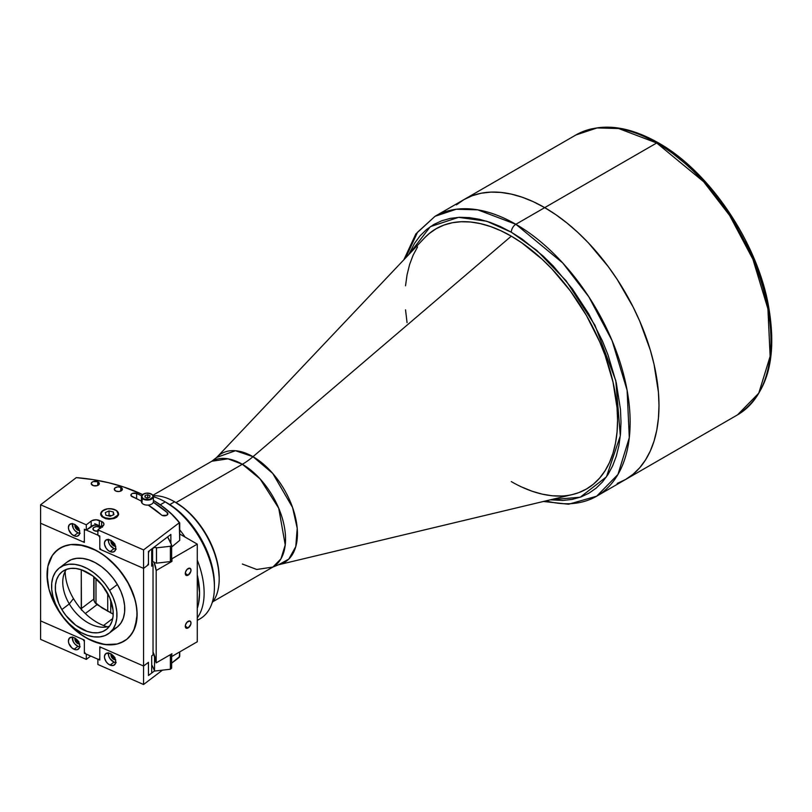 <?xml version="1.0" encoding="UTF-8"?>
<svg xmlns="http://www.w3.org/2000/svg" width="812" height="812" viewBox="0 0 812 812"><rect width="100%" height="100%" fill="white"/><g stroke="black" fill="none" stroke-linecap="round" stroke-linejoin="round"><path stroke-width="1.22" d="M242.352 464.271L175.991 502.587L242.352 464.271L227.959 458.81L211.81 461.246A61.083 35.271 -120 0 1 242.352 464.271A64.645 37.322 120 0 0 252.999 456.679A64.645 37.322 -60 0 1 242.352 464.271A61.083 35.271 -120 0 1 282.261 518.097A61.083 35.271 -120 0 1 272.903 567.05L280.942 558.849L285.235 544.933L278.729 508.241L260.094 478.907L242.352 464.271M152.94 495.239L211.81 461.246L216.702 457.42A62.859 36.296 60 0 1 252.999 456.679L511.296 236.16L500.872 230.74L490.56 226.548L480.44 223.635L470.625 222.021L461.196 221.727L452.254 222.762L443.87 225.097L436.145 228.72A150.291 86.772 60 0 1 511.296 236.16L252.999 456.679L272.73 473.406L292.564 507.459L297.212 528.267L295.781 546.638L288.808 559.082L278.658 564.736L572.633 494.498A150.291 86.772 -120 0 0 612.573 380.189A150.291 86.772 -120 0 0 511.296 236.16A150.291 86.772 -120 0 0 424.514 237.946L216.702 457.42L235.46 450.721L252.999 456.679A62.859 36.296 60 0 1 295.355 516.919A62.859 36.296 60 0 1 278.658 564.736L272.903 567.05L256.754 569.486L242.352 564.025M572.551 494.518L578.712 492.661L586.437 489.037L593.44 484.155L599.652 478.075L605.021 470.838L609.477 462.525L612.989 453.218L615.526 442.997L617.059 431.964L617.567 420.24L617.059 407.908L612.989 381.975L605.021 355.148L599.652 341.72L586.437 315.492L570.339 290.929L551.957 268.985L542.142 259.261L521.71 242.768L511.296 236.16A150.291 86.772 60 0 1 609.477 368.607A150.291 86.772 60 0 1 586.437 489.037A150.291 86.772 60 0 1 511.296 481.597M543.482 501.471L568.633 504.232L596.668 496.193L617.942 474.492L629.3 437.678L627.097 390.227L612.075 340.604L588.832 296.827L562.777 263.007L515.864 224.285L544.71 207.628L533.514 201.802L522.42 197.296L511.54 194.159L500.984 192.434L490.844 192.109L481.232 193.215L472.219 195.733L463.906 199.63A161.608 93.299 60 0 1 544.71 207.628A161.608 93.299 -120 0 0 463.916 199.63L456.374 204.878L463.906 199.63L472.219 195.733L481.232 193.215L490.844 192.109L500.984 192.434L511.54 194.159L522.42 197.296L533.514 201.802L544.71 207.628L515.864 224.285A161.608 93.299 60 0 1 621.434 366.699A161.608 93.299 60 0 1 596.668 496.193L737.499 414.881C768.132 394.409 778.221 356.772 767.766 301.973C755.201 239.164 708.226 170.753 658.319 142.821A3.228 1.868 120 0 0 656.705 142.983L703.618 181.695L729.673 215.515L752.917 259.292L767.929 308.915L770.131 356.366L758.773 393.181L737.499 414.881A161.608 93.299 -120 0 0 762.275 285.388A161.608 93.299 -120 0 0 656.705 142.983L544.71 207.628A161.608 93.299 60 0 1 650.29 350.043A161.608 93.299 60 0 1 625.514 479.537L617.211 483.434L625.514 479.537A161.608 93.299 -120 0 0 650.29 350.043A161.608 93.299 -120 0 0 544.71 207.628L555.915 214.733L567.009 223.036L577.88 232.465L588.446 242.92L608.198 266.529L617.211 279.44L633.045 306.875L639.724 321.136L650.29 350.043L654.066 364.415L658.43 392.308L658.989 405.564L658.43 418.17L656.786 430.035L654.066 441.017L650.29 451.036L645.489 459.968L639.724 467.753L633.045 474.289L625.514 479.537L633.045 474.289L639.724 467.753L645.489 459.968L650.29 451.036L654.066 441.017L656.786 430.035L658.43 418.17L658.989 405.564L658.43 392.308L654.066 364.415L650.29 350.043L639.724 321.136L633.045 306.875L617.211 279.44L608.198 266.529L588.446 242.92L577.88 232.465L567.009 223.036L555.915 214.733L544.71 207.628L656.705 142.983A161.608 93.299 -120 0 0 575.901 134.975L597.084 127.941L618.612 128.529L656.705 142.983A3.228 1.868 -60 0 1 658.319 142.821A3.228 1.868 -60 0 1 658.989 144.303M770.974 338.269L770.436 325.277L766.152 297.943L757.748 269.675L745.548 241.55M738.169 227.888L721.198 202.015M711.779 190.049L691.489 168.632L669.961 151.255M596.668 496.193A161.608 93.299 60 0 1 545.897 500.892M511.296 232.202L536.823 250.431L566.076 280.759L594.983 325.297L615.8 380.706L620.327 435.821L606.442 476.847L580.245 497.208L550.414 499.806L563.01 500.456L572.237 499.39L580.884 496.974L588.862 493.239L596.089 488.195L602.504 481.912L608.046 474.452L612.644 465.865L616.267 456.263L618.886 445.707L620.469 434.329L620.997 422.22L620.469 409.492L616.267 382.716L608.046 355.027L602.504 341.162L588.862 314.092L572.237 288.737L553.276 266.082L543.137 256.044L522.045 239.022L511.296 232.202A6.466 3.735 -60 0 1 515.864 224.285A6.466 3.735 120 0 0 511.296 232.202L500.537 226.609L489.89 222.285L479.445 219.281L469.316 217.616L459.582 217.311L450.345 218.367L441.698 220.783L433.72 224.528L426.493 229.563L420.078 235.845L414.546 243.306L408.801 254.532L430.34 226.66L458.557 217.352L486.703 221.229L511.296 232.202M436.145 228.72L429.142 233.602L424.453 237.997M417.571 246.919L413.105 255.232L409.593 264.539L407.066 274.76L405.533 285.794M405.533 309.849L407.066 322.638M521.71 487.017L532.022 491.209L542.142 494.122L551.957 495.736L561.386 496.03M403.899 259.708L415.845 233.947L435.059 216.286A161.608 93.299 60 0 1 515.864 224.285L477.771 209.841L456.253 209.252L435.059 216.286L417.551 232.222L405.604 257.911M126.936 580.671A56.566 36.784 52.8 0 1 126.317 639.663A56.566 36.784 52.8 0 1 57.226 608.614A56.566 36.784 52.8 0 1 57.845 549.612A56.566 36.784 52.8 0 1 126.936 580.671L133.726 595.277L136.274 605.062L137.126 614.451L135.178 626.996L131.788 633.867L126.865 639.237L123.891 641.287L117.06 644.028L105.103 644.566L92.03 640.8L83.24 636.05L70.796 626.011L63.458 617.759L54.597 603.813L48.953 589.086L47.035 574.835L47.908 566.208L52.384 555.418L54.658 552.525L60.271 547.998L67.102 545.258L70.898 544.598L83.352 545.502L96.557 550.648L105.215 556.22L117.161 567.263L126.936 580.671M109.112 633.258L116.928 627.321A41.047 26.694 -127.2 0 0 117.385 584.498L109.559 590.446A41.047 26.694 52.8 0 1 109.112 633.258A41.047 26.694 52.8 0 1 58.971 610.726L63.488 617.364L68.817 623.352L74.734 628.468L81.017 632.518L87.432 635.329L93.715 636.811L99.643 636.902L104.971 635.603L109.508 632.944L113.081 629.056L115.537 624.063L116.796 618.176L116.806 611.609L115.558 604.615L113.112 597.47L109.559 590.446L105.032 583.808L99.714 577.819L93.796 572.704L87.513 568.654L81.099 565.842L74.816 564.36L68.888 564.269L63.559 565.578L59.022 568.227L55.449 572.115L52.993 577.109L51.735 582.996L51.724 589.563L52.973 596.556L55.409 603.702L58.971 610.726A41.047 26.694 52.8 0 1 59.418 567.913A41.047 26.694 52.8 0 1 109.559 590.446L117.385 584.498A41.047 26.694 -127.2 0 0 67.234 561.965L59.418 567.913M61.854 609.568A36.357 23.649 52.8 0 1 62.26 571.638A36.357 23.649 52.8 0 1 106.676 591.603A36.357 23.649 52.8 0 1 106.27 629.533A36.357 23.649 52.8 0 1 61.854 609.568L69.294 603.915L61.854 609.568L58.708 603.346L55.439 590.821L55.449 585.005L56.566 579.788L58.738 575.373L61.905 571.922L65.924 569.567L70.644 568.41L75.892 568.491L81.464 569.811L92.71 575.891L102.667 585.726L109.823 597.825L113.091 610.35L113.081 616.166L111.965 621.383L109.782 625.798L106.626 629.249L102.606 631.604L97.887 632.761L92.639 632.68L87.067 631.36L75.82 625.281L65.863 615.445L61.854 609.568M66.411 569.385A36.357 23.649 -127.2 0 0 69.294 603.915A36.357 23.649 52.8 0 1 63.265 576.845A36.357 23.649 52.8 0 1 66.411 569.385M65.173 571.394A46.061 29.953 -127.2 0 0 73.476 598.586L69.294 603.915L73.476 598.586A46.061 29.953 -127.2 0 0 107.296 626.783M109.559 626.133A36.357 23.649 52.8 0 1 101.53 627.168A36.357 23.649 52.8 0 1 69.294 603.915A36.357 23.649 -127.2 0 0 109.559 626.133M112.787 629.655L117.324 627.006L120.897 623.108L123.353 618.125L124.612 612.228L124.622 605.661L123.383 598.677L120.937 591.532L117.385 584.498L112.858 577.87L107.529 571.871L101.612 566.756L95.329 562.716L88.924 559.894L82.631 558.412L76.704 558.321L71.375 559.63L66.838 562.28M188.13 627.92L185.278 626.275L188.13 627.92A4.04 2.334 -60 0 1 186.11 628.123A4.04 2.334 -60 0 1 185.491 624.885A4.04 2.334 -60 0 1 188.13 621.322A4.04 2.334 -60 0 1 190.15 621.129A4.04 2.334 -60 0 1 190.769 624.367A4.04 2.334 -60 0 1 188.13 627.92L190.769 624.367L190.932 622.368L189.724 620.967L187.034 622.205L185.491 624.885L185.755 627.828L188.13 627.92M188.13 575.14L185.278 573.495L188.13 575.14A4.04 2.334 -60 0 1 186.11 575.343A4.04 2.334 -60 0 1 185.491 572.105A4.04 2.334 -60 0 1 188.13 568.542A4.04 2.334 -60 0 1 190.15 568.349A4.04 2.334 -60 0 1 190.769 571.587A4.04 2.334 -60 0 1 188.13 575.14L190.769 571.587L190.932 569.588L189.724 568.187L187.034 569.425L185.491 572.105L185.755 575.048L188.13 575.14M171.636 655.487L171.961 653.751L156.178 662.866L156.178 570.501L171.961 561.386L171.961 558.747L197.275 544.131L179.726 534.002L197.275 544.131L197.275 641.774L171.961 656.39L197.275 641.774L197.275 544.131L171.961 558.747L171.636 557.844M104.657 589.695L105.255 589.339L104.657 589.695M152.504 548.394A96.963 55.977 180 0 1 152.605 548.658L154.3 547.461A49.288 28.461 180 0 1 156.442 547.674L156.442 562.98L156.442 547.674A100.607 58.078 180 0 1 156.503 547.856L156.503 563.163A100.607 58.078 0 0 0 156.442 562.98A49.288 28.461 0 0 0 154.3 562.767A98.577 56.911 180 0 1 156.178 570.501L156.178 662.866A98.577 56.911 0 0 0 153.032 652.066A98.577 56.911 180 0 1 154.524 655.761L154.524 671.067A98.577 56.911 0 0 0 151.702 664.784M153.975 561.904L156.178 570.501L171.961 561.386L171.342 559.722M94.03 600.728L94.03 576.916L94.03 600.728M95.999 578.591L95.999 603.722L95.999 578.591M171.961 653.751L156.178 662.866L153.032 652.066M110.747 612.938L110.747 600.18L110.747 612.938M101.043 583.747L107.712 593.501L107.712 611.304L107.732 593.481M92.081 640.82A56.566 36.784 52.8 0 1 51.166 596.028A56.566 36.784 52.8 0 1 57.845 549.612A56.566 36.784 52.8 0 1 92.081 548.455L100.871 553.195L109.326 559.529L120.663 571.465L129.534 585.401L135.188 600.129L136.913 609.771L136.913 618.825L133.706 630.559L129.534 636.72L126.905 639.206L120.663 642.871L117.111 644.007L109.326 644.87L100.871 643.794L87.666 638.668L79.008 633.106L67.051 622.073L60.23 613.334L52.354 598.992L48.974 589.147L47.248 579.514L47.898 566.258L52.354 555.459L57.256 550.079L63.509 546.415L70.847 544.598L79.008 544.71L92.081 548.455A56.566 36.784 52.8 0 1 132.995 593.257A56.566 36.784 52.8 0 1 126.317 639.663A56.566 36.784 52.8 0 1 92.081 640.82M98.282 531.109L94.527 530.764A4.04 2.334 180 0 1 92.933 528.906A4.04 2.334 180 0 1 95.177 526.815A4.04 2.334 180 0 1 99.409 527.049L99.409 528.713L99.409 527.049L100.789 528.145M103.54 625.514L112.726 618.531L103.54 625.514M100.394 548.75L99.805 549.206L99.805 537.331L98.516 535.443L85.646 529.8L84.357 530.561L84.357 542.436L40.6 523.253L40.6 620.896L40.6 504.78L86.295 524.806L86.295 530.084L84.357 529.241L84.357 541.117L83.078 541.868L40.6 523.253L40.6 504.78L86.295 524.806L91.177 521.091L91.177 526.369L86.295 530.084L86.295 524.806L91.177 521.091A5.816 3.36 180 0 1 99.328 520.451L99.328 525.729A5.816 3.36 0 0 0 91.177 526.369L91.177 521.091L91.949 520.614L96.161 519.771L101.642 521.466L101.642 526.744L99.328 525.729L99.328 520.451L101.642 521.466A5.816 3.36 180 0 1 103.946 524.136A5.816 3.36 180 0 1 102.759 526.166L97.876 529.881L97.876 535.159L99.805 536.011L97.876 535.159L97.876 529.881L143.562 549.917L143.562 568.39L99.805 549.206L100.394 548.75M149.428 550.739L151.702 549.003L151.702 566.157L153.032 565.152L151.702 561.782A96.963 55.977 180 0 1 153.032 565.152L151.702 566.157L151.702 549.003L149.428 550.739L148.454 552.799L148.454 564.675L143.562 568.39L143.562 666.033L148.454 662.318L148.454 674.193L149.428 674.772L151.702 673.036L151.702 655.883L153.032 654.878L153.032 565.152L153.032 654.878L151.702 655.883L151.702 673.036L149.428 674.772L148.454 674.336M113.081 542.061L114.989 544.202M95.725 603.438L97.075 604.605L85.321 613.537L97.075 604.605L113.213 614.166L101.906 607.843L94.669 602.078L95.725 603.438M93.989 600.606L94.669 602.078L93.756 599.114L81.261 608.614L93.756 599.114L93.989 600.606M81.312 609.355A6.466 4.202 52.8 0 1 81.261 608.614L81.261 569.74L81.454 610.127M93.756 576.703L93.756 599.114L93.756 576.703M77.049 526.257L78.947 528.399M78.947 641.876L77.049 639.744M148.454 552.799L148.454 564.675L143.562 568.39L99.805 549.206L99.805 537.331M148.454 674.193L148.454 662.318L143.562 666.033L143.562 568.39L101.094 549.765L99.805 547.887L99.805 536.011M114.989 657.679L113.081 655.538M99.805 660.044L97.876 659.202L97.876 664.48L143.562 684.506L162.441 670.154L143.562 684.506L143.562 666.033L99.805 646.849L99.805 658.725L99.805 646.849L143.562 666.033L143.562 684.506L97.876 664.48L97.876 659.202L99.805 660.044L99.805 648.169L101.094 647.418L143.562 666.033L147.48 663.059L148.454 663.637L148.454 675.513L154.473 670.935L148.454 675.513M84.956 652.818L84.357 653.274L86.295 654.117L84.357 653.274L84.357 641.399L83.078 639.511L40.6 620.896L40.6 639.369L86.295 659.395L86.295 654.117L86.295 659.395L90.69 656.045L86.295 659.395L40.6 639.369L40.6 620.896L84.357 640.079L84.357 651.955L85.646 653.833L98.516 659.476L99.805 658.725M85.646 529.8L98.516 535.443M84.357 529.241L86.295 530.084L93.908 525.222L97.288 525.151L101.642 526.744A5.816 3.36 0 0 1 101.876 526.846L94.699 523.699M97.876 531.18A4.04 2.334 180 0 1 94.527 530.764L92.964 529.221L93.756 527.495L96.425 526.602L99.409 527.049A4.04 2.334 180 0 1 100.566 527.841M85.646 653.833L98.516 659.476M120.775 487.362L120.775 491.077L120.775 487.362L122.328 488.895L121.546 490.631L118.877 491.524L115.883 491.077A4.04 2.334 180 0 1 114.289 489.22A4.04 2.334 180 0 1 116.532 487.129A4.04 2.334 180 0 1 120.775 487.362A4.04 2.334 180 0 1 122.368 489.22A4.04 2.334 180 0 1 120.125 491.301A4.04 2.334 180 0 1 115.883 491.077L114.319 489.534L115.111 487.809L117.781 486.906L120.775 487.362M167.333 512.656A3.552 2.05 180 0 1 167.901 513.773A3.552 2.05 180 0 1 165.932 515.61A3.552 2.05 180 0 1 162.197 515.407A3.552 2.05 180 0 1 161.365 514.879L148.21 505.084A123.14 71.101 180 0 1 161.365 514.879A3.552 2.05 180 0 0 162.197 515.407L166.764 515.275L167.881 514.026L167.333 512.656L167.333 514.879L167.333 512.656A130.255 75.201 180 0 0 153.326 502.232L167.333 512.656M76.308 477.618A132.518 76.511 180 0 1 137.979 492.448A132.518 76.511 180 0 1 142.557 494.549L123.921 487.068L108.788 482.754L92.832 479.587L76.308 477.618L40.6 504.78L76.308 477.618M108.412 539.523A7.115 4.628 -127.2 0 0 114.015 548.638L110.097 551.612A7.115 4.628 52.8 0 1 104.961 545.979A7.115 4.628 52.8 0 1 105.793 540.142A7.115 4.628 52.8 0 1 110.097 540A7.115 4.628 52.8 0 1 115.243 545.623A7.115 4.628 52.8 0 1 114.401 551.46A7.115 4.628 52.8 0 1 110.097 551.612L114.015 548.638L110.006 545.177L108.778 542.761L108.453 539.259M111.924 541.096A3.877 2.517 -127.2 0 0 114.989 545.258L114.015 545.999A3.877 2.517 52.8 0 1 111.092 540.518M72.369 523.72A7.115 4.628 -127.2 0 0 77.972 532.834L74.065 535.808A7.115 4.628 52.8 0 1 68.918 530.175A7.115 4.628 52.8 0 1 69.761 524.339A7.115 4.628 52.8 0 1 74.065 524.197A7.115 4.628 52.8 0 1 79.211 529.83A7.115 4.628 52.8 0 1 78.368 535.666A7.115 4.628 52.8 0 1 74.065 535.808L77.972 532.834L74.826 530.48L73.263 528.196L72.42 523.466M75.881 525.303A3.877 2.517 -127.2 0 0 78.947 529.454L77.972 530.195A3.877 2.517 52.8 0 1 75.049 524.725M97.724 481.739L97.724 485.454L97.724 481.739A4.04 2.334 180 0 1 99.318 483.597A4.04 2.334 180 0 1 97.075 485.688A4.04 2.334 180 0 1 92.832 485.454A4.04 2.334 180 0 1 91.238 483.597A4.04 2.334 180 0 1 93.481 481.506A4.04 2.334 180 0 1 97.724 481.739L99.308 483.739L97.318 485.617L93.512 485.698L91.279 483.911L91.644 482.582L93.238 481.587L97.724 481.739M79.424 530.459A3.877 2.517 52.8 0 1 77.972 530.195L78.947 529.454A3.877 2.517 -127.2 0 0 79.079 529.505M80.144 533.342L77.972 532.834A7.115 4.628 -127.2 0 0 79.667 533.311M75.12 524.572L75.12 526.988L76.257 528.916L79.688 530.419M74.065 524.197L71.892 523.689L69.355 524.714L68.401 527.516L68.827 529.932L71.892 534.418L75.171 536.184L77.211 536.214L79.292 534.519L79.617 531.302L77.211 526.552L74.065 524.197M102.485 527.191L101.642 526.744L101.642 521.466L102.485 521.913L103.895 523.679L103.753 524.988L97.876 529.881L143.562 549.917L179.279 522.766L179.726 540.366L171.636 547.044L179.726 540.366L179.726 522.948A133.158 76.876 0 0 0 153.407 500.375A133.158 76.876 180 0 1 179.726 522.948L171.555 514.097L161.994 506.079L153.407 500.385A132.518 76.511 180 0 1 179.279 522.766L143.562 549.917L143.562 568.39L147.48 565.416L148.454 563.355L148.454 551.48L170.865 534.438L170.865 543.228L170.865 534.438L148.454 551.48M115.456 546.263A3.877 2.517 52.8 0 1 114.015 545.999L114.989 545.258A3.877 2.517 -127.2 0 0 115.121 545.309M116.177 549.145L114.015 548.638A7.115 4.628 -127.2 0 0 115.7 549.115M111.153 540.366L111.823 544.111L113.406 545.674L115.73 546.212M110.097 540L106.098 539.939L104.545 542.233L104.545 544.497L106.098 548.151L107.935 550.211L110.097 551.612L113.244 552.008L115.334 550.313L115.659 547.105L114.106 543.451L110.097 540M136.609 493.493A130.255 75.201 180 0 1 141.613 495.797L136.609 493.493L136.609 498.73L136.609 493.493A3.552 2.05 180 0 0 132.874 493.29A3.552 2.05 180 0 0 130.905 495.127A3.552 2.05 180 0 0 132.305 496.761A123.14 71.101 180 0 1 141.45 501.187L131.097 495.797L131.26 494.224L132.66 493.351L136.609 493.493M117.446 511.367L118.664 514.321L116.847 517.163L114.198 518.513L109.092 519.213L105.672 518.695L101.825 516.635L100.597 513.681L101.642 511.55M154.3 562.767L152.605 561.325L152.605 548.658L152.605 561.325A96.963 55.977 0 0 0 152.372 560.716L152.372 548.496M171.636 559.163L170.378 561.569L170.378 546.263L170.378 561.569L156.503 563.163L156.503 547.856L170.378 546.263L171.636 545.177L171.636 559.163L171.636 545.177A116.36 67.173 180 0 0 167.607 536.915L171.636 545.177L170.378 546.263L156.503 547.856A100.607 58.078 0 0 0 156.442 547.674A49.288 28.461 0 0 0 154.3 547.461A98.577 56.911 0 0 0 154.178 547.126M103.469 510.18A8.891 5.136 0 0 0 100.84 513.143A8.891 5.136 0 0 0 102.566 516.98L102.819 516.605A8.567 4.943 180 0 1 104.444 509.672A8.567 4.943 180 0 1 116.451 510.606L116.705 510.758A8.891 5.136 180 0 1 118.522 513.864A8.891 5.136 180 0 1 112.472 518.726A8.891 5.136 180 0 1 102.566 516.98A8.891 5.136 180 0 1 100.749 513.864C103.5 508.393 108.798 507.307 116.644 510.616L116.451 510.606A8.567 4.943 180 0 1 114.827 517.538A8.567 4.943 180 0 1 102.819 516.605L102.566 516.98A8.891 5.136 0 0 0 111.873 518.838A8.891 5.136 0 0 0 118.43 514.595A8.891 5.136 0 0 0 116.705 510.758L118.522 514.981M107.803 515.691L109.041 515.153L111.457 515.732L109.041 515.153L109.041 510.931L105.327 512.565L105.925 515.234L105.327 512.565L109.041 510.931L109.041 515.153L107.803 515.691M113.345 511.976L109.041 510.931L113.345 511.976L113.934 514.646L110.229 516.28L113.934 514.646L113.345 511.976L113.345 514.909L113.345 511.976M105.925 515.234L110.229 516.28L105.925 515.234M116.451 510.606L118.187 513.296L117.74 515.214L113.396 518.046L110.168 518.543L105.327 517.873L102.819 516.605L101.084 513.915L102.231 511.113L107.448 508.819L112.421 508.931L116.451 510.606M174.621 501.796L174.621 501.796A63.021 36.388 60 0 1 219.179 578.986A63.021 36.388 60 0 1 212.186 602.636A63.021 36.388 -120 0 0 213.698 551.084A63.021 36.388 -120 0 0 174.621 501.796L169.799 504.577L174.621 501.796A63.021 36.388 -120 0 0 153.224 495.767A63.021 36.388 60 0 1 174.621 501.796L184.233 508.312L192.373 515.864L199.884 524.836L206.461 534.875L211.861 545.583L215.88 556.575L218.347 567.405L219.179 577.667A61.407 35.454 -120 0 0 175.757 502.455M197.275 617.912A69.487 40.123 -120 0 0 197.275 560.087A69.487 40.123 60 0 1 197.275 617.912M185.075 537.087A69.487 40.123 -120 0 0 179.726 529.84A69.487 40.123 60 0 1 185.075 537.087M197.275 574.947A66.259 38.255 60 0 1 197.275 608.33L198.656 602.991L199.559 592.953L197.275 574.947M197.275 620.419L200.026 618.825A69.487 40.123 -120 0 0 210.673 563.142A69.487 40.123 -120 0 0 165.272 501.907L160.279 504.79L165.272 501.907A69.487 40.123 60 0 1 165.283 501.907A69.487 40.123 60 0 1 214.419 587.015A69.487 40.123 60 0 1 197.275 620.185M167.566 503.227L165.272 501.907L167.566 503.227A66.259 38.255 -120 0 1 214.419 584.376L213.515 573.302L210.846 561.62L206.522 549.765L200.696 538.204L193.591 527.374L185.491 517.701L176.701 509.55L165.283 501.907A69.487 40.123 -120 0 0 153.407 496.741A69.487 40.123 60 0 1 165.272 501.907M171.636 654.167L171.636 668.154L170.378 669.24L171.636 668.154L171.636 654.167A116.36 67.173 180 0 0 171.565 653.985M154.524 671.067L170.378 669.24L154.524 671.067L154.524 655.761M170.378 654.675L170.378 669.24L170.378 654.675M80.144 646.819L77.972 646.311L74.065 649.285A7.115 4.628 52.8 0 1 68.918 643.652A7.115 4.628 52.8 0 1 69.761 637.816A7.115 4.628 52.8 0 1 74.065 637.674A7.115 4.628 52.8 0 1 79.211 643.307A7.115 4.628 52.8 0 1 78.368 649.143A7.115 4.628 52.8 0 1 74.065 649.285L77.972 646.311A7.115 4.628 -127.2 0 0 79.667 646.788M79.424 643.936A3.877 2.517 52.8 0 1 77.972 643.672L78.947 642.931A3.877 2.517 -127.2 0 0 79.079 642.982M116.177 662.622L114.015 662.115L110.097 665.089A7.115 4.628 52.8 0 1 104.961 659.456A7.115 4.628 52.8 0 1 105.793 653.619A7.115 4.628 52.8 0 1 110.097 653.477A7.115 4.628 52.8 0 1 115.243 659.1A7.115 4.628 52.8 0 1 114.401 664.937A7.115 4.628 52.8 0 1 110.097 665.089L114.015 662.115A7.115 4.628 -127.2 0 0 115.7 662.592M115.456 659.74A3.877 2.517 52.8 0 1 114.015 659.476L114.989 658.735A3.877 2.517 -127.2 0 0 115.121 658.786M179.726 656.482L171.636 663.16L179.279 657.355L179.726 651.914L179.726 656.482M111.924 654.573A3.877 2.517 -127.2 0 0 114.989 658.735L114.015 659.476A3.877 2.517 52.8 0 1 111.092 653.995M108.412 653A7.115 4.628 -127.2 0 0 114.015 662.115L110.006 658.654L108.778 656.238L108.453 652.736M111.153 653.843L111.823 657.588L113.406 659.151L115.73 659.689M110.097 653.477L106.098 653.416L104.545 655.71L104.545 657.974L106.098 661.628L107.935 663.698L110.097 665.089L113.244 665.485L115.334 663.8L115.659 660.582L114.106 656.928L110.097 653.477M75.881 638.78A3.877 2.517 -127.2 0 0 78.947 642.931L77.972 643.672A3.877 2.517 52.8 0 1 75.049 638.202M72.369 637.197A7.115 4.628 -127.2 0 0 77.972 646.311L74.826 643.957L73.263 641.673L72.42 636.943M75.12 638.049L75.12 640.465L76.257 642.393L79.688 643.896M74.065 637.674L71.892 637.166L69.355 638.191L68.401 641.003L68.827 643.408L71.892 647.895L75.171 649.661L77.211 649.691L79.292 647.996L79.617 644.779L77.211 640.029L74.065 637.674M143.308 494.143L146.15 493.199L150.423 493.615L152.585 495.036L153.011 496.924L149.753 499.36L144.434 499.157L142.821 498.284L141.775 496.487L143.308 494.143A5.978 3.451 0 0 0 141.501 496.193A5.978 3.451 0 0 0 141.978 498.071A5.978 3.451 0 0 0 148.291 500.06A5.978 3.451 0 0 0 153.356 497.106A5.978 3.451 0 0 0 152.879 495.229L152.585 495.036A5.654 3.268 180 0 1 149.753 499.36A5.654 3.268 180 0 1 142.273 497.726L141.978 503.085A5.978 3.451 0 0 0 148.687 505.034A5.978 3.451 0 0 0 153.407 501.664L153.407 496.65A5.978 3.451 180 0 1 148.687 500.019A5.978 3.451 180 0 1 141.978 498.071A5.978 3.451 180 0 1 141.45 496.65L141.45 501.664A5.978 3.451 0 0 0 141.978 503.085L142.273 497.726A5.654 3.268 180 0 1 145.104 493.402A5.654 3.268 180 0 1 152.585 495.036L152.879 495.229A5.978 3.451 180 0 1 153.407 496.65L152.839 495.107C147.693 492.072 143.897 492.59 141.45 496.65M149.976 495.716L149.702 497.33L149.976 495.716L147.703 494.772L147.703 497.847L147.703 494.772L145.155 495.442L145.155 497.157L145.155 495.442L147.703 494.772L149.976 495.716M147.145 497.989L149.702 497.33L147.145 497.989L144.881 497.045L145.155 495.442L144.881 497.045L147.145 497.989M212.917 601.682L272.903 567.05M435.059 216.286L575.901 134.975C599.337 122.409 626.813 125.028 658.319 142.821M100.749 513.864L100.749 514.981M219.179 578.986L219.179 577.667M214.419 587.015L214.419 584.376"/></g></svg>

